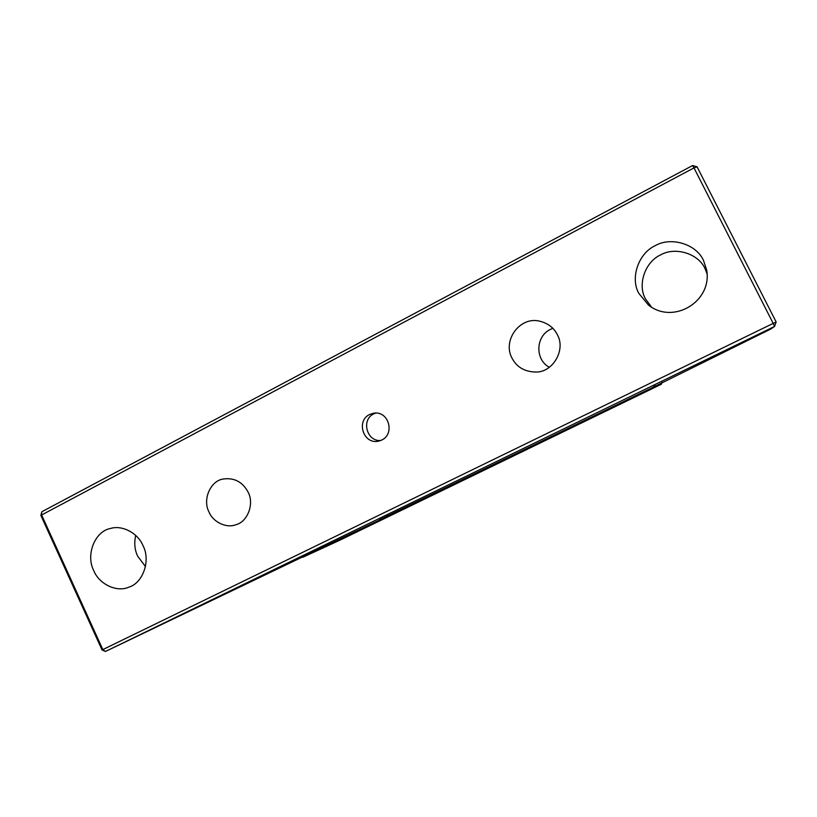 <?xml version="1.0" encoding="UTF-8"?>
<svg xmlns="http://www.w3.org/2000/svg" width="817" height="817" viewBox="0 0 817 817"><rect width="100%" height="100%" fill="white"/><g stroke="black" fill="none" stroke-linecap="round" stroke-linejoin="round"><path stroke-width="1.23" d="M379.231 519.929L653.202 387.207L770.564 329.159L774.547 326.453L105.464 651.466L379.129 520.225M511.902 357.938C502.281 340.178 520.317 315.576 540.354 321.347C548.381 323.532 554.069 328.005 557.398 334.786C566.058 350.023 552.619 372.623 535.799 372.021C524.606 371.806 516.64 367.109 511.902 357.938M209.029 512.055C202.289 499.657 210.469 480.805 223.112 479.038C234.234 477.475 242.578 481.856 248.123 492.161C254.526 503.834 247.561 521.93 235.858 524.739C226.37 528.538 212.941 521.992 209.029 512.055M135.693 535.452C134.019 542.907 134.672 549.8 137.634 556.142L145.487 566.559M93.802 570.685C85.468 555.019 94.895 531.264 110.346 528.528C122.121 524.626 138.104 533.256 142.995 545.654C150.941 560.391 142.965 583.175 128.759 587.178C116.78 592.652 98.939 584.043 93.802 570.685M707.144 273.981L705.01 268.589C698.331 253.454 675.067 246.448 660.463 254.965C645.093 261.951 637.352 284.663 645.41 298.797L651.588 307.223M638.812 293.354C630.07 278.025 638.445 253.341 655.132 245.713C670.961 236.43 696.237 243.977 703.508 260.439L706.725 270.202C712.189 301.718 673.29 324.931 648.453 305.058L638.812 293.354M369.58 414.505L373.624 413.208C388.8 410.502 395.111 433.95 381.815 440.016L378.863 441.078C363.534 445.102 355.732 420.929 369.58 414.505M375.728 413.075L373.757 413.882C360.838 419.713 366.813 442.038 380.875 440.445M40.85 515.384L693.98 167.894L692.591 165.534L697.075 166.821L693.98 167.894L773.188 323.389L776.15 321.99L774.547 326.453L773.188 323.389L102.83 649.586L105.464 651.466L102.064 649.995L40.85 515.384L41.881 511.718L41.432 514.587L102.83 649.586L102.064 649.995M653.202 387.207L653.386 386.676M697.075 166.821L776.15 321.99M692.591 165.534L41.881 511.718M559.134 432.867L488.198 468.049L387.401 516.415L387.646 515.67M302.933 557.204L387.401 516.415L386.952 516.017M302.841 557.255L339.801 540.231L661.351 384.245L654.979 386.564L559.216 433.03M655.275 385.706L654.979 386.564L654.662 386.022M661.351 384.245L662.025 382.295M549.31 367.242C534.839 359.654 535.554 336.257 550.515 329.343L552.833 328.322"/></g></svg>
